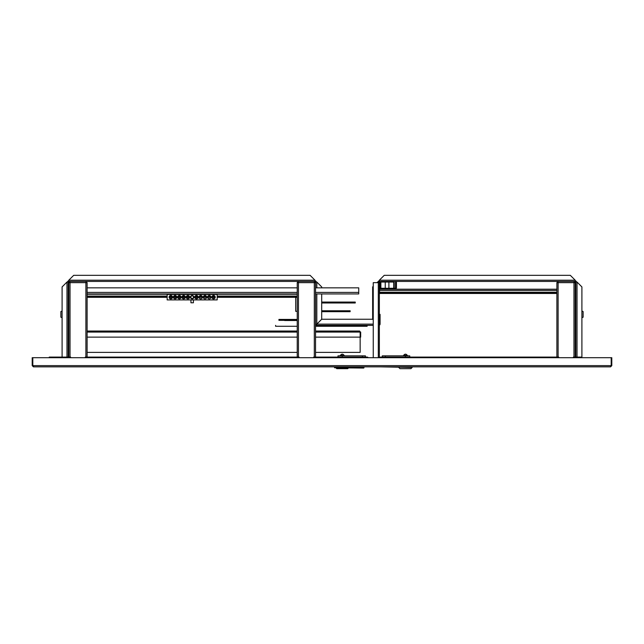 <?xml version="1.0" encoding="UTF-8"?>
<svg xmlns="http://www.w3.org/2000/svg" width="644" height="644" viewBox="0 0 644 644"><rect width="100%" height="100%" fill="white"/><g stroke="black" fill="none" stroke-linecap="round" stroke-linejoin="round"><path stroke-width="0.97" d="M61.486 366.847L103.885 366.847M611.188 357.694L611.8 357.694L611.8 365.623L610.576 366.847L611.188 365.623L611.188 357.694L32.812 357.694L32.812 365.623L32.2 365.623L33.424 366.847L32.812 365.623L33.424 366.235M32.2 365.623L32.2 357.694L32.812 357.694M68.32 357.694L68.32 357.082L63.313 357.082A1.224 1.224 0 0 0 62.259 357.694M63.313 357.082L62.098 357.082L62.098 286.918L66.976 282.04L68.2 282.04L68.2 357.694M581.741 357.694A1.224 1.224 0 0 0 580.687 357.082L575.8 357.082L575.8 357.694M610.576 366.847L33.424 366.847M385.603 357.694L385.603 357.082L556.891 357.082L556.891 282.652L558.115 282.652L558.115 281.428L379.348 281.428L379.348 280.204L384.235 275.326L570.31 275.326L575.197 280.204L575.197 281.428A0.612 0.612 0 0 1 575.8 282.04L577.024 282.04L581.902 286.918L581.902 357.082L580.687 357.082M573.361 357.694L573.361 357.082L575.68 357.082L575.68 357.694M368.207 357.694A1.224 1.224 0 0 0 367.144 357.082L362.113 357.082L362.113 357.694M362.113 357.082L315.536 357.082L315.536 352.381L360.149 352.381L360.149 332.071L359.642 331.032L360.149 332.071L315.536 332.071M297.23 357.082L297.23 282.652L298.454 282.652L298.454 357.082L85.885 357.082L85.885 282.652L87.109 282.652L85.885 281.428L85.885 282.652L70.027 282.652L70.027 281.428L68.803 281.428L68.803 280.204L314.98 280.204L314.98 281.428A0.612 0.612 0 0 1 315.592 282.04L316.816 282.04L321.694 286.918L321.694 287.836M68.803 357.082L68.803 282.652L70.027 282.652L70.027 357.082L68.32 357.082M373.246 357.694L373.246 282.652L379.348 282.652A0.612 0.612 0 0 1 379.96 282.04L393.138 282.04A0.612 0.612 0 0 1 393.75 282.652L393.75 287.715L394.176 287.715L394.176 282.652A1.038 1.038 0 0 0 393.138 281.613L379.96 281.613A1.038 1.038 0 0 0 378.922 282.652M379.348 282.652L379.348 357.694M379.348 325.212A1.344 1.344 0 0 0 380.081 324.013L380.081 320.479L380.081 324.013L380.081 320.479L379.348 320.479M379.348 314.377L380.081 314.377L380.081 320.479M362.266 357.082L362.266 357.694M385.603 357.082L380.572 357.082A1.224 1.224 0 0 0 379.517 357.694M385.45 357.082L385.45 357.694M582.514 366.847L412.176 366.847L412.176 367.45L380.113 366.847M367.603 366.847L364.005 366.847L363.699 368.062L334.534 367.756L364.005 367.756M334.534 367.756L334.534 366.847L265.264 366.847M204.559 366.847L164.59 366.847M62.098 357.082L49.282 357.082L49.282 357.694M575.197 280.816A1.224 1.224 0 0 1 576.412 282.04M378.133 282.04A1.224 1.224 0 0 1 379.348 280.816M376.909 282.652L378.736 282.04A0.612 0.612 0 0 1 379.348 281.428M321.694 293.938L321.694 319.247L316.816 324.133L316.816 325.357A1.224 1.224 0 0 1 315.592 324.133L315.592 293.938M373.246 325.357L316.816 325.357L316.816 324.133L316.816 324.745A0.612 0.612 0 0 1 316.204 324.133L315.592 324.133L316.816 324.133L316.204 324.133L316.816 324.133L321.702 319.255L372.635 319.255L373.246 319.867L372.643 319.247L372.643 286.918L373.246 286.306M314.98 280.816A1.224 1.224 0 0 1 316.204 282.04M575.8 357.082L575.8 282.04M575.197 281.428L573.973 281.428L573.973 282.652L575.197 282.652L573.973 281.428L558.115 281.428L556.891 282.652L558.115 282.04M378.736 282.04L378.736 282.652M315.592 287.836L315.592 282.04M67.588 282.04A1.224 1.224 0 0 1 68.803 280.816M314.98 281.428L314.312 281.428L314.312 282.652L315.536 282.652L314.312 281.428L70.027 281.428L68.803 282.652L70.027 282.04M68.2 282.04A0.612 0.612 0 0 1 68.803 281.428M314.98 280.204L310.102 275.326L73.69 275.326L68.803 280.204M316.816 324.745L316.816 324.133L316.204 324.133M62.098 317.725L60.874 317.186L60.874 311.559L62.098 311.02M68.377 318.031L68.562 310.714L68.2 317.854M581.902 311.02L583.126 311.559L583.126 317.186L581.902 317.725M575.623 318.031L575.438 310.714L575.8 317.854M573.973 357.082L573.973 282.652L558.115 282.652L558.115 357.082L558.718 357.082L558.718 357.694M575.197 357.082L575.197 282.652L573.973 282.04M558.115 357.082L556.891 357.082M556.891 282.652L556.891 287.53M313.7 357.694L313.7 357.082L314.312 357.082L314.312 282.652L298.454 282.652L298.454 281.428L297.23 282.652L298.454 282.04M298.454 357.082L299.058 357.082L299.058 357.694M315.536 293.938L358.732 293.938L358.732 287.836L315.536 287.836L315.536 282.652L314.312 282.04M359.642 331.459L360.254 332.071L359.642 331.032L315.536 331.032L315.536 326.275L367.112 326.275L367.112 325.357M315.536 325.357L315.592 311.68M315.536 282.652L315.536 357.082L314.312 357.082M297.23 282.652L297.23 287.53M85.282 357.694L85.282 357.082L85.885 357.082M70.027 357.082L70.639 357.082L70.639 357.694M87.109 287.53L87.109 282.652L85.885 282.04M87.109 357.082L87.109 282.652M68.803 282.652L68.803 287.53M407.306 355.367L407.314 355.367C406.082 353.773 404.843 353.773 403.611 355.367L407.209 355.367M405.02 355.552L403.45 355.552M412.176 367.45L410.953 368.674L399.972 368.674L398.749 367.45M382.278 357.082L382.278 355.858L409.737 355.858L409.737 357.082M407.99 355.858L402.935 355.858M340.507 355.367L344.001 355.367M348.356 368.062L347.744 368.674L336.764 368.674L336.152 368.062M362.387 357.082L362.387 355.858L337.987 355.858L337.987 357.082M339.726 355.858L344.782 355.858M362.387 355.858L365.438 355.858L365.438 357.082M379.96 282.04L379.96 287.683A1.521 1.521 0 0 0 381.481 289.204L379.558 289.204L379.558 292.867L556.891 292.867M381.481 289.204L556.891 289.204M556.891 293.479L379.558 293.479L379.558 292.867M385.241 293.479L388.896 293.479M87.109 331.032L297.23 331.032M297.23 352.381L87.109 352.381M87.109 337.134L297.23 337.134M315.536 337.134L360.149 337.134M68.803 331.475L68.803 332.071M68.626 332.071L68.803 337.134M360.68 332.071L360.68 337.134L360.254 337.134L360.254 332.071M297.23 293.938L87.109 293.938M87.109 287.836L297.23 287.836M297.23 297.295L217.181 297.295M215.225 297.295L211.82 297.295M210.958 297.295L207.545 297.295M206.684 297.295L203.279 297.295M202.417 297.295L199.004 297.295M198.143 297.295L194.738 297.295M193.876 297.295L193.393 297.295M190.946 297.295L190.463 297.295M189.602 297.295L186.197 297.295M185.335 297.295L181.922 297.295M181.061 297.295L177.655 297.295M176.794 297.295L173.381 297.295M172.52 297.295L169.114 297.295M167.158 297.295L87.109 297.295M297.23 296.683L217.181 296.683M215.16 296.683L211.884 296.683M210.886 296.683L207.618 296.683M206.619 296.683L203.343 296.683M202.345 296.683L199.077 296.683M198.078 296.683L194.802 296.683M193.804 296.683L193.393 296.683M190.946 296.683L190.535 296.683M189.537 296.683L186.261 296.683M185.263 296.683L181.994 296.683M180.996 296.683L177.72 296.683M176.722 296.683L173.453 296.683M172.455 296.683L169.179 296.683M167.158 296.683L87.109 296.683M297.23 311.326L295.701 311.326L295.701 297.295M297.23 319.609A0.612 0.612 0 0 1 297.166 319.609L284.664 319.609L284.664 320.527L297.166 320.527A1.521 1.521 0 0 0 297.23 320.519M321.694 311.68L349.153 311.68L349.153 310.762L321.694 310.762M321.694 302.986L355.255 302.986L355.255 302.068L321.694 302.068M349.153 311.68L350.127 311.68L350.127 310.762L349.153 310.762M297.23 319.424L278.924 319.424L278.924 320.342L284.664 320.342M186.68 295.974L189.119 295.974L186.68 295.974M189.61 297.166A1.707 1.707 0 0 0 187.895 295.459A1.707 1.707 0 0 0 186.188 297.166A1.707 1.707 0 0 0 187.895 298.88A1.707 1.707 0 0 0 189.61 297.166M182.405 295.974L184.852 295.974L182.405 295.974M185.335 297.166A1.707 1.707 0 0 0 183.629 295.459A1.707 1.707 0 0 0 181.922 297.166A1.707 1.707 0 0 0 183.629 298.88A1.707 1.707 0 0 0 185.335 297.166M178.138 295.974L180.578 295.974L178.203 295.91M181.069 297.166A1.707 1.707 0 0 0 179.354 295.459A1.707 1.707 0 0 0 177.647 297.166A1.707 1.707 0 0 0 179.354 298.88A1.707 1.707 0 0 0 181.069 297.166M173.864 295.974L176.303 295.974L174.218 295.693M176.794 297.166A1.707 1.707 0 0 0 175.088 295.459A1.707 1.707 0 0 0 173.381 297.166A1.707 1.707 0 0 0 175.088 298.88A1.707 1.707 0 0 0 176.794 297.166M169.597 295.974L172.037 295.974L169.597 295.974M172.528 297.166A1.707 1.707 0 0 0 170.813 295.459A1.707 1.707 0 0 0 169.106 297.166A1.707 1.707 0 0 0 170.813 298.88A1.707 1.707 0 0 0 172.528 297.166M212.303 295.974L214.742 295.974L212.367 295.91M215.233 297.166A1.707 1.707 0 0 0 213.526 295.459A1.707 1.707 0 0 0 211.812 297.166A1.707 1.707 0 0 0 213.526 298.88A1.707 1.707 0 0 0 215.233 297.166M208.036 295.974L210.475 295.974L208.093 295.91M210.958 297.166A1.707 1.707 0 0 0 209.252 295.459A1.707 1.707 0 0 0 207.545 297.166A1.707 1.707 0 0 0 209.252 298.88A1.707 1.707 0 0 0 210.958 297.166M203.762 295.974L206.201 295.974L203.762 295.974M206.692 297.166A1.707 1.707 0 0 0 204.985 295.459A1.707 1.707 0 0 0 203.271 297.166A1.707 1.707 0 0 0 204.985 298.88A1.707 1.707 0 0 0 206.692 297.166M199.487 295.974L201.934 295.974L199.551 295.91M202.417 297.166A1.707 1.707 0 0 0 200.711 295.459A1.707 1.707 0 0 0 199.004 297.166A1.707 1.707 0 0 0 200.711 298.88A1.707 1.707 0 0 0 202.417 297.166M195.221 295.974L197.66 295.974L195.285 295.91M198.151 297.166A1.707 1.707 0 0 0 196.444 295.459A1.707 1.707 0 0 0 194.73 297.166A1.707 1.707 0 0 0 196.444 298.88A1.707 1.707 0 0 0 198.151 297.166M191.01 298.422L193.393 298.365L193.393 295.974L191.01 295.91M193.876 297.166A1.707 1.707 0 0 0 192.17 295.459A1.707 1.707 0 0 0 190.463 297.166A1.707 1.707 0 0 0 192.17 298.88A1.707 1.707 0 0 0 193.876 297.166M214.71 298.405L214.211 298.736M214.009 298.808L212.303 298.365L214.742 298.365M210.435 298.405L209.944 298.736M209.735 298.808L208.133 298.454M206.161 298.405L205.669 298.736M205.468 298.808L203.858 298.454M201.894 298.405L201.403 298.736M201.194 298.808L199.584 298.454M169.597 298.365L172.037 298.365L169.662 298.422M176.271 298.405L175.772 298.736M175.571 298.808L173.96 298.454M180.578 298.365L178.138 298.365L180.578 298.365M184.812 298.405L184.313 298.736M184.112 298.808L182.502 298.454M189.078 298.405L188.587 298.736M188.378 298.808L186.776 298.454M197.619 298.405L197.128 298.736M196.919 298.808L195.317 298.454M167.158 299.911L217.181 299.911L217.181 294.421L167.158 294.421L167.158 299.911M195.221 298.365L197.66 298.365M186.68 298.365L189.119 298.365M182.405 298.365L184.852 298.365M176.303 298.365L173.928 298.422M199.56 298.43L200.461 298.856M200.711 298.88L201.934 298.365M203.826 298.43L204.736 298.856M204.977 298.88L206.201 298.365M208.101 298.43L209.002 298.856M209.252 298.88L210.475 298.365M191.035 302.785L193.305 302.785M275.6 325.357L275.6 326.275L297.23 326.275M380.878 282.04L380.878 287.683A0.612 0.612 0 0 0 381.481 288.295L394.909 288.295A0.612 0.612 0 0 0 395.521 287.683L395.521 282.04L396.43 282.04L396.43 287.683A1.521 1.521 0 0 1 394.909 289.204M574.279 282.652L574.279 282.12M557.809 282.12L557.809 282.652M32.812 365.623L611.8 365.623M378.31 357.694L378.31 282.652M373.246 324.133L316.816 324.133L316.816 293.938M316.816 287.836L316.816 282.04M66.976 282.04L66.976 357.082M377.521 282.04L377.521 282.652M575.197 280.204L379.348 280.204M577.024 357.082L577.024 282.04M385.329 355.858L385.329 357.082M405.462 355.858L405.462 357.082M342.254 355.858L342.254 357.082M556.891 292.255L379.558 292.255M379.558 290.428L556.891 290.428M87.109 332.071L297.23 332.071M358.732 292.408L315.536 292.408M297.23 292.408L87.109 292.408M297.23 296.071L217.181 296.071M214.83 296.071L212.214 296.071M210.564 296.071L207.948 296.071M206.289 296.071L203.673 296.071M202.023 296.071L199.407 296.071M197.748 296.071L195.132 296.071M189.207 296.071L186.591 296.071M184.933 296.071L182.316 296.071M180.666 296.071L178.05 296.071M176.392 296.071L173.775 296.071M172.125 296.071L169.509 296.071M167.158 296.071L87.109 296.071M87.109 294.244L190.946 294.244M193.393 294.244L297.23 294.244M575.8 344.113L575.197 344.113L575.8 344.113M68.2 339.541L68.803 339.541M68.2 344.113L68.803 344.113M575.8 339.541L575.197 339.541M344.387 355.552L344.105 355.367C342.874 353.773 341.642 353.773 340.402 355.367L340.129 355.552M385.241 288.295L385.241 282.04M388.896 288.295L388.896 282.04M190.946 302.785L190.946 299.911M190.946 298.365L190.946 295.974M190.946 294.421L190.946 293.938M193.393 302.785L193.393 299.911M193.393 294.421L193.393 293.938"/></g></svg>
